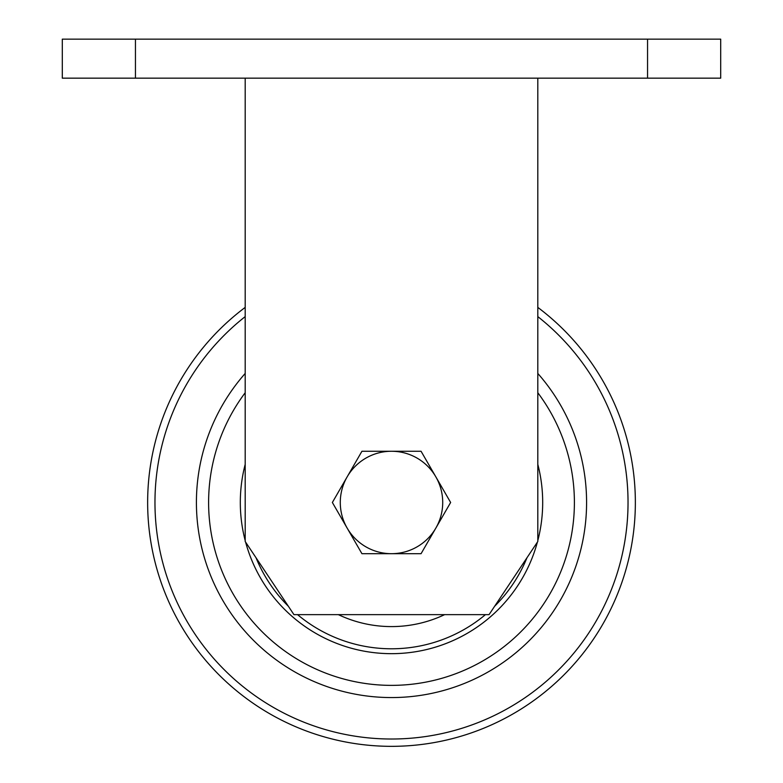 <?xml version="1.0" encoding="UTF-8"?>
<svg xmlns="http://www.w3.org/2000/svg" width="783" height="783" viewBox="0 0 783 783"><rect width="100%" height="100%" fill="white"/><g stroke="black" fill="none" stroke-linecap="round" stroke-linejoin="round"><path stroke-width="1.17" d="M720.703 78.163L647.551 78.163L647.551 39.15L720.703 39.15L720.703 78.163M135.449 78.163L62.297 78.163L62.297 39.15L135.449 39.15L135.449 78.163L647.551 78.163M135.449 39.15L647.551 39.15M537.813 78.163L537.813 541.493L489.042 614.645L293.958 614.645L245.187 541.493L245.187 78.163M435.847 528.085L450.636 502.48L421.068 451.262L391.5 451.262A51.208 51.208 0 0 1 435.847 528.085A51.208 51.208 0 0 1 391.5 553.689L421.068 553.689L435.847 528.085M361.932 553.689L332.364 502.48L361.932 451.262L391.5 451.262A51.208 51.208 0 0 0 347.153 528.085A51.208 51.208 0 0 0 391.5 553.689L361.932 553.689M147.644 502.48A243.856 243.856 0 0 1 245.187 307.396A243.856 243.856 0 0 0 391.5 746.336A243.856 243.856 0 0 0 537.813 307.396A243.856 243.856 0 0 1 635.356 502.48M245.187 392.743A182.889 182.889 0 0 0 391.5 685.37A182.889 182.889 0 0 0 537.813 392.743M537.813 373.442A195.084 195.084 0 0 1 391.5 697.565A195.084 195.084 0 0 1 245.187 373.442M542.688 502.48A151.188 151.188 0 0 1 537.813 540.564A151.188 151.188 0 0 0 537.813 464.388A151.188 151.188 0 0 1 542.688 502.48M537.402 542.11A151.188 151.188 0 0 1 245.598 542.11A151.188 151.188 0 0 0 537.402 542.11M245.187 540.564A151.188 151.188 0 0 1 245.187 464.388A151.188 151.188 0 0 0 245.187 540.564A151.188 151.188 0 0 1 245.187 464.388M338.364 614.645A124.125 124.125 0 0 0 444.636 614.645M245.598 542.11A151.188 151.188 0 0 0 487.525 619.255M245.187 316.616A236.544 236.544 0 0 0 391.5 739.015A236.544 236.544 0 0 0 537.813 316.616M256.031 557.77A146.313 146.313 0 0 0 288.359 606.257M297.56 614.645A146.313 146.313 0 0 0 485.44 614.645M494.641 606.257A146.313 146.313 0 0 0 526.969 557.77"/></g></svg>
